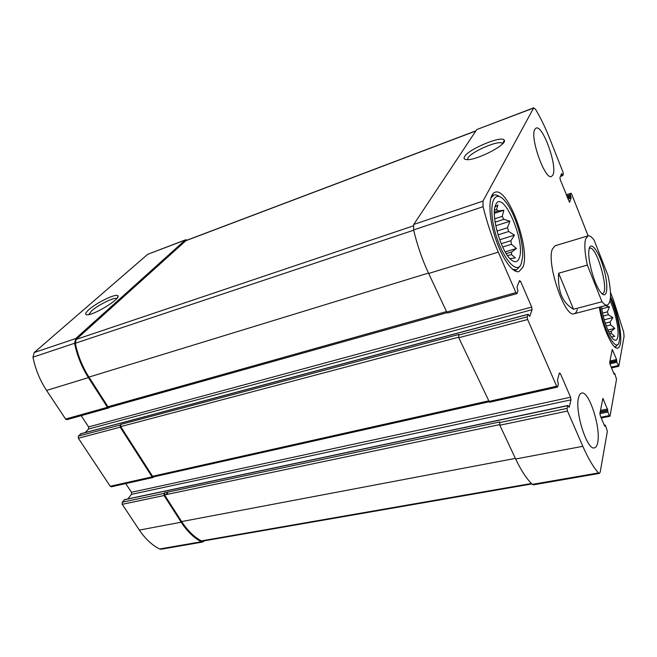 <?xml version="1.0" encoding="UTF-8"?>
<svg xmlns="http://www.w3.org/2000/svg" width="657" height="657" viewBox="0 0 657 657"><rect width="100%" height="100%" fill="white"/><g stroke="black" fill="none" stroke-linecap="round" stroke-linejoin="round"><path stroke-width="0.99" d="M510.037 258.628L515.326 257.881L511.392 254.522L511.713 251.984L506.251 253.643M511.392 254.522L507.606 255.663M511.713 251.984L516.468 248.486L511.442 244.297L510.916 240.692L501.209 243.706M511.442 244.297L502.662 247.007M510.916 240.692L514.488 235.149L508.707 231.494L507.467 227.741L496.971 231.075M508.707 231.494L498.039 234.861M507.467 227.741L509.914 221.237L503.878 219.323L502.235 216.358L494.68 218.814M503.878 219.323L495.115 222.156M502.235 216.358L503.878 210.232L498.154 210.881L496.528 209.484L494.499 210.15M498.154 210.881L494.384 212.121M611.495 337.008L614.763 336.368L611.281 333.428L611.306 331.268L608.661 331.916M611.281 333.428L609.614 333.838M611.306 331.268L614.821 328.369L610.682 324.919L610.164 322.012L605.286 323.236M610.682 324.919L606.247 326.028M610.164 322.012L612.882 317.602L608.349 314.736L607.421 311.829L602.592 313.077M608.349 314.736L603.257 316.042M164.053 495.485L167.79 492.996M187.524 239.986L185.225 240.068L75.736 338.527L74.578 343.274C77.124 355.7 81.731 367.148 88.399 377.627L107.444 407.299L108.717 407.948L109.464 407.332M185.742 239.756L147.743 254.275L34.221 352.538L32.973 357.178C35.396 369.242 39.929 380.329 46.581 390.43L65.593 419.051L66.883 419.667L108.717 407.948M88.982 309.578C85.32 312.863 84.696 314.596 87.126 314.785C93.696 315.352 120.527 298.919 117.973 295.97C117.266 292.751 97.105 302.236 88.982 309.578M80.951 433.776L78.372 436.117L120.206 425.005L120.206 427.181L152.104 476.875L153.163 477.45L153.91 476.793M78.372 436.117L78.339 438.244L110.236 486.254L111.312 486.804L153.163 477.45M124.666 499.714L122.218 502.194L164.045 493.374L164.078 495.534L181.192 522.2C187.089 531.258 193.782 537.779 201.264 541.762L202.742 542.025L204.467 540.785M122.218 502.194L122.218 504.305L139.358 530.1C145.271 538.871 152.038 545.162 159.651 548.981L161.162 549.219L202.742 542.025M600.219 411.701L607.791 410.149L607.865 412.054L609.318 415.544L610.074 415.963L616.529 379.229L614.78 373.677L614.5 373.316L614.238 374.211L613.958 373.849L610.107 364.405L609.721 362.196L612.258 349.483L616.562 359.51L616.833 362.278L618.845 366.064L624.093 336.236L623.616 331.834L613.285 299.543L610.484 292.455M588.13 235.847L571.68 194.176L571.007 193.248L570.383 194.858L571.155 197.938L569.562 202.331L560.281 179.755L559.936 177.71L561.579 173.579L562.762 175.575L563.32 174.138L562.975 172.126L549.983 139.218C545.433 127.729 540.596 117.718 535.463 109.185L533.615 108.019L482.985 201.083L483.092 206.7C487.018 222.649 492.085 237.801 498.302 252.148L515.909 292.603L517.043 293.408L517.954 291.051L516.993 287.06L519.523 280.621L520.623 281.442L531.677 307.074L532.08 309.71L529.731 316.419L528.195 314.268L527.234 316.83L527.637 319.524L556.676 386.226L557.662 386.776L558.368 384.123L557.432 380.255L559.386 372.987L560.355 373.562L570.563 397.23L570.982 399.85L569.176 407.332L567.837 405.492L567.057 408.375L567.484 411.052L582.833 446.308C588.089 458.266 593.312 467.135 598.494 472.917L599.414 473.41L600.202 472.087L607.355 431.386L605.45 425.416L605.154 425.054L604.826 426.13L604.53 425.769L600.317 415.766L599.907 413.327L602.896 398.397L607.791 410.149M533.87 107.773L476.752 129.569L533.615 108.019M464.647 156.489C463.407 158.485 464.195 159.536 467.004 159.651C476.834 160.439 507.82 144.261 504.239 140.212C502.441 135.03 468.769 148.983 464.647 156.489M516.837 293.638L447.746 312.995L446.735 312.026L428.651 273.468C422.287 259.802 417.269 245.291 413.598 229.934L413.754 224.448L476.752 129.569M81.189 415.659L88.572 426.919L531.677 307.074M85.18 432.569L88.547 429.005L88.572 426.919M557.432 387.096L489.498 402.273L458.783 337.723L458.742 334.495L120.716 424.438L120.716 426.615L152.572 476.284L153.639 476.851L488.865 401.813M120.206 425.005L120.716 424.438M125.75 483.577L131.466 492.29L570.563 397.23M127.795 498.942L131.474 494.36L131.466 492.29M599.414 473.41L533.385 484.833L532.342 484.381C526.643 478.92 521.083 470.461 515.655 459.005L499.813 425.219L499.698 421.958L164.505 492.775L164.537 494.926L181.636 521.576C187.442 530.503 194.029 536.941 201.395 540.892L202.602 541.105L531.883 483.938M164.045 493.374L164.505 492.775M578.546 397.682C574.612 411.381 587.153 450.825 594.429 447.852C596.006 447.499 597.098 445.717 597.714 442.498C601.032 427.781 588.918 390.422 581.609 393.091C580.213 393.412 579.195 394.947 578.546 397.682M534.814 129.363C529.641 137.256 545.039 180.445 551.51 176.503L552.98 174.852C557.547 165.966 542.723 124.6 536.087 128.099L534.814 129.363M610.525 296.578C617.227 310.326 622.286 334.208 620.389 343.619C619.904 346.264 619.025 347.75 617.761 348.079C612.899 350.173 602.412 327.301 599.299 307.189M522.8 267.383L519.022 271.555C512.649 273.706 501.225 257.413 494.729 235.904C488.143 214.42 488.488 194.176 494.984 192.279C507.984 186.465 531.102 249.824 522.8 267.383M587.958 235.888C589.641 235.452 591.694 236.857 594.1 240.101L607.971 275.39C611.568 292.636 611.363 302.54 607.355 305.086C605.894 305.448 604.095 304.339 601.984 301.752L587.309 265.075C584.779 253.159 584.204 244.511 585.584 239.132L587.958 235.888L555.116 245.743L552.397 249.052C546.123 263.112 564.946 318.538 574.185 313.734C575.589 313.34 576.624 311.911 577.289 309.455M475.914 130.825L186.071 240.536L76.261 339.382L75.317 343.258C77.838 355.494 82.388 366.77 88.95 377.093L107.97 406.749L109.243 407.397L447.121 312.658M502.777 143.628L501.923 142.98C496.938 140.582 471.159 151.981 467.932 157.943L467.48 159.643M116.815 298.524L116.749 298.492C114.219 297.013 98.172 304.922 91.643 310.851L88.728 314.604M519.038 258.595C517.576 261.987 515.26 262.611 512.09 260.451C502.096 254.431 490.524 216.399 495.427 205.542C501.981 186.268 526.651 242.762 519.038 258.595M521.239 263.744C516.928 275.989 501.135 256.797 494.516 229.695C487.658 202.586 494.803 187.45 505.783 202.028C515.318 213.747 523.957 242.359 522.545 257.396L521.239 263.744M496.528 209.484L497.899 205.009L495 206.98M520.122 266.003L516.558 269.912L512.419 269.198M490.828 198.077L493.85 195.072C495.477 194.554 497.324 195.039 499.394 196.55M610.024 300.947C615.215 311.172 619.239 329.863 617.736 336.992C617.12 340.088 615.847 340.991 613.917 339.694C609.548 336.942 602.962 319.491 601.508 306.605M610.394 298.541C616.381 310.745 620.947 332.072 619.329 340.646L619.288 340.876C617.498 355.035 603.504 330.865 600.202 306.95M607.421 311.829L609.45 306.835L605.458 305.694M617.81 344.35L615.79 346.724L614.352 346.559M601.82 308.823L609.45 306.835M604.243 319.795L612.882 317.602M607.84 330.093L614.821 328.369M494.368 213.353L503.878 210.232M495.756 225.786L509.914 221.237M499.681 239.78L514.488 235.149M505.217 251.918L516.468 248.486M601.984 301.752L573.536 309.242L558.639 273.238C557.481 290.903 562.441 302.91 573.536 309.242M587.309 265.075L558.639 273.238M589.255 248.403C591.366 240.437 599.997 253.627 604.341 270.807C608.891 288.012 606.904 300.66 600.506 292.061C594.429 284.555 587.588 260.139 588.877 250.572L589.255 248.403M589.222 248.51L589.74 248.247C596.663 245.283 609.91 292.537 602.453 293.597L601.878 293.638M147.743 254.275L185.225 240.068M34.221 352.538L75.736 338.527M32.973 357.178L74.578 343.274M46.581 390.43L88.399 377.627M65.593 419.051L107.444 407.299M78.339 438.244L120.206 427.181M110.236 486.254L152.104 476.875M122.218 504.305L164.078 495.534M139.358 530.1L181.192 522.2M159.651 548.981L201.264 541.762M613.843 373.57L614.426 373.439M611.979 350.419L612.817 350.23M609.942 361.038L616.562 359.51M609.721 362.204L616.751 360.586M609.712 362.795L616.644 361.202M609.926 363.863L616.833 362.278M611.232 367.156L618.171 365.579M566.285 194.866L570.917 193.363M566.745 196.041L570.383 194.858M567.122 196.977L570.555 195.868M567.541 198.036L570.982 196.928M567.919 198.981L571.155 197.938M561.283 174.286L561.932 174.064M560.725 175.698L562.359 175.148M560.47 176.347L562.647 175.616M413.754 224.448L482.985 201.083M413.598 229.934L483.092 206.7M428.651 273.468L498.302 252.148M446.735 312.026L515.909 292.603M519.022 281.902L520.623 281.442M88.547 429.005L532.08 309.71M80.483 433.899L528.097 314.399M458.463 335.103L527.234 316.83M458.783 337.723L527.637 319.524M488.677 401.468L556.676 386.226M559.164 373.841L560.355 373.562M131.474 494.36L570.982 399.85M124.132 499.829L567.722 405.656M499.468 422.632L567.057 408.375M499.813 425.219L567.484 411.052M515.655 459.005L582.833 446.308M532.342 484.381L598.494 472.917M604.358 425.35L605.064 425.21M602.592 399.333L603.487 399.144M600.457 410.436L607.585 408.966M600.079 412.424L607.659 410.871M599.874 413.688L607.865 412.054M600.941 417.244L609.318 415.544M164.537 494.926L499.591 424.644M181.636 521.576L515.375 458.397M201.395 540.892L531.447 483.495M120.716 426.615L458.594 337.23M152.572 476.284L488.422 400.918M185.644 240.799L475.808 130.989M76.261 339.382L413.278 225.901M75.317 343.258L413.664 230.205M88.95 377.093L428.471 273.066M107.97 406.749L446.522 311.574M613.81 373.472L614.5 373.316M611.544 367.928L618.705 366.302M566.252 194.792L571.007 193.248M560.454 176.396L562.712 175.633M80.696 433.768L528.195 314.268M124.378 499.673L567.837 405.492M604.3 425.227L605.154 425.054M601.262 418.008L609.893 416.267M502.367 144.047L501.923 142.98M502.819 143.587L504.239 140.212M117.521 297.605L117.973 295.97M493.85 195.072L491.617 195.827M516.558 269.912L514.308 270.569M615.79 346.724L614.796 346.962M607.355 305.086L574.185 313.734"/></g></svg>
